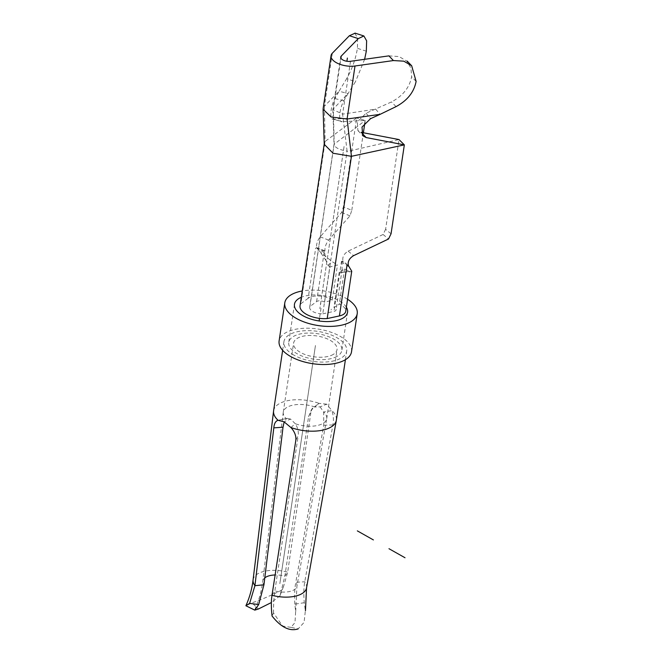 <?xml version="1.0" encoding="UTF-8"?>
<svg xmlns="http://www.w3.org/2000/svg" width="662" height="662" viewBox="0 0 662 662"><rect width="100%" height="100%" fill="white"/><g stroke="black" fill="none" stroke-linecap="round" stroke-linejoin="round"><path stroke-width="0.5" stroke-dasharray="3.31 2.48" d="M347.103 151.143L342.602 114.154L332.895 109.503L333.334 108.932L334.211 143.877C334.161 147.221 338.464 149.637 347.136 151.151M324.595 302.211L329.858 266.993L337.463 264.941L332.2 300.159L324.595 302.211A4.882 2.334 8.5 0 0 316.585 301.582L309.89 306.564A10.253 4.907 8.5 0 0 309.692 307.234A10.253 4.907 8.5 0 0 322.775 313.821L347.053 151.325M309.89 306.564L334.178 144.068M329.858 266.993L328.104 265.396L326.035 260.663L324.388 251.361L316.577 247.638M332.2 300.159A14.647 7.009 8.5 0 0 308.161 298.297L315.642 248.275L316.635 247.654L320.218 251.949L331.985 261.523L337.463 264.941M324.289 144.366L325.116 141.461L324.405 106.234L323.172 109.362M308.161 298.297L300.871 303.717L325.116 141.461L356.669 118.001L343.379 206.925L341.584 212.535L320.185 236.814C317.528 240.397 316.312 243.997 316.535 247.613M300.871 303.717A20.017 9.582 8.5 0 0 300.035 305.786M341.931 261.258L342.089 269.757L340.276 272.91M349.42 271.354L340.897 272.612L339.209 272.264L344.571 268.954L349.42 271.354L350.992 271.701L351.745 271.197M339.209 272.264L333.946 307.482L339.308 304.172A14.647 7.009 -171.5 0 1 345.754 311.297M344.571 268.954L339.308 304.172M348.369 265.553L341.948 261.267L342.966 261.06L348.361 265.553M322.775 313.821L333.987 311.397A4.882 2.334 8.5 0 0 336.097 309.857A4.882 2.334 8.5 0 0 333.946 307.482M324.372 251.353L324.968 250.898C324.711 247.356 325.927 243.748 328.6 240.099L349.999 215.829L351.787 210.268L343.379 206.925M349.999 215.829L341.584 212.535M316.61 247.613L324.984 250.881M351.787 210.268L363.372 132.764M364.87 122.768L365.209 120.492L334.161 144.242M332.332 53.208L324.405 106.234L339.06 91.215L334.955 98.613C330.338 106.474 329.295 120.525 333.499 119.143L342.221 121.634L365.209 120.492L356.669 118.001L332.804 119.086L342.221 121.634C338.025 123.082 339.242 108.825 343.909 100.698L348.038 93.582L333.334 108.932L340.922 58.165M354.849 33.29L357.612 38.057L357.414 48.318C355.66 59.108 352.052 69.253 346.607 78.745L355.511 81.616L348.038 93.582L339.06 91.215L346.607 78.745M388.917 55.865L399.12 56.576L406.782 61.152L410.97 68.087L411.607 76.718C409.637 87.392 402.951 95.8 391.54 101.931L366.103 113.21L357.372 121.841L357.885 130.563L361.245 132.35M350.504 61.301L342.602 114.154L375.652 109.147L380.096 114.344M364.621 59.307L355.511 81.616M391.052 233.802L385.598 229.325L399.012 139.558L347.053 151.507M385.598 229.325L383.083 234.472L348.154 251.13C343.892 253.803 342.163 257.113 342.966 261.06M383.083 234.472L388.52 238.999M366.103 113.21L370.538 118.68M396.042 106.623L391.54 101.931M273.605 410.763A31.726 15.185 -171.5 0 1 319.051 403.365L312.497 408.305L308.566 416.663L284.875 576.13L279.993 595.767L271.37 602.552M308.566 416.663L311.363 409.927L314.74 406.981A21.97 10.518 8.5 0 0 283.278 412.103A21.97 10.518 8.5 0 0 283.262 412.244A21.97 10.518 8.5 0 0 286.365 418.707L284.155 421.868M310.867 412.558L287.68 572.15L283.7 586.069L281.838 590.057C270.386 595.808 260.414 600.062 251.916 602.825L258.412 608.999M249.615 603.372C244.17 606.549 244.94 606.367 251.916 602.825M326.689 404.168L319.051 403.365L314.74 406.981L320.127 406.882L326.689 404.168L331.91 410.614L323.644 412.004A21.97 10.518 -171.5 0 1 326.73 418.599A21.97 10.518 -171.5 0 1 326.705 418.74A21.97 10.518 -171.5 0 1 295.269 423.721C297.735 427.42 298.711 431.434 298.198 435.77L295.831 440.28M293.986 355.18A31.726 15.185 -171.5 0 1 283.932 341.675A31.726 15.185 -171.5 0 1 303.726 330.793A31.726 15.185 -171.5 0 1 336.644 337.554A31.726 15.185 -171.5 0 1 346.698 351.05A31.726 15.185 -171.5 0 1 326.904 361.932A31.726 15.185 -171.5 0 1 293.986 355.18M304.288 602.718L294.838 604.141L295.649 611.448L294.995 622.561L290.974 627.361L298.165 628.9L304.098 622.354L305.356 610.712L304.297 602.718C303.544 594.567 303.701 587.591 304.76 581.782L332.887 424.971C333.83 420.486 333.507 415.695 331.91 410.614A31.726 15.185 8.5 0 1 336.37 420.147M290.974 627.361L283.328 626.178L282.12 625.383L273.522 612.946L272.065 616.032M294.838 604.141C294.317 595.841 294.631 588.551 295.79 582.279A17.27 8.267 -171.5 0 1 296.957 586.069A17.27 8.267 -171.5 0 1 274.862 590.926C273.911 597.116 273.464 604.456 273.522 612.946M271.999 595.312L274.862 590.926L298.198 435.77M306.547 587.897A27.026 12.942 8.5 0 0 304.76 581.782L295.79 582.279L323.743 425.219L323.644 412.004L320.127 406.882M290.932 427.544L295.269 423.721L290.593 419.087L284.023 421.802M331.323 355.386A21.97 10.518 8.5 0 0 337.041 349.61A21.97 10.518 8.5 0 0 323.966 337.62A21.97 10.518 8.5 0 0 299.307 337.339A21.97 10.518 8.5 0 0 293.589 343.115A21.97 10.518 8.5 0 0 306.672 355.105A21.97 10.518 8.5 0 0 331.323 355.386M279.993 595.767L281.838 590.057M290.593 419.087L287.225 418.359L278.065 420.296M334.881 357.397A26.844 12.851 8.5 0 0 341.865 350.33A26.844 12.851 8.5 0 0 325.886 335.684A26.844 12.851 8.5 0 0 295.748 335.336A26.844 12.851 8.5 0 0 288.764 342.395A26.844 12.851 8.5 0 0 304.743 357.05A26.844 12.851 8.5 0 0 334.881 357.397M346.367 307.209A26.844 12.851 8.5 0 0 301.442 297.23A26.844 12.851 8.5 0 0 301.309 297.288M347.55 299.241A36.609 17.526 8.5 0 0 302.244 290.974M351.522 351.779A36.609 17.526 8.5 0 0 329.726 331.794A36.609 17.526 8.5 0 0 288.632 331.323A36.609 17.526 8.5 0 0 279.107 340.955M315.443 345.514L279.844 583.735L315.319 346.367M279.869 583.528L305.008 415.355L279.869 583.528M321.012 308.26L319.498 318.372L321.012 308.26M320.665 304.081L320.797 303.229M344.075 146.484L319.829 308.749L344.025 146.823M331.141 309.982L331.265 309.137M324.421 252.702L317.164 248.755M328.104 265.396L331.985 261.523M348.982 266.687L342.006 262.615M341.956 261.275L341.46 261.382L333.987 311.397M316.585 301.582L324.355 251.353M328.6 240.099L320.185 236.814M334.955 98.613L343.909 100.698M366.318 51.189L357.414 48.318M348.154 251.13L353.599 255.648M416.108 81.409L411.607 76.718M253.083 579.904A27.026 12.942 -171.5 0 1 287.68 572.15L284.875 576.13A17.27 8.267 8.5 0 0 275.135 574.972M264.792 577.852A17.27 8.267 8.5 0 0 262.764 581.203A17.27 8.267 8.5 0 0 263.948 584.778M323.743 425.219L332.887 424.971M334.004 144.556L309.692 307.234M326.043 260.679L320.226 251.957M343.288 272.264L350.984 271.718M340.359 272.876L343.264 272.264M342.089 269.757L336.097 309.857M340.715 57.064L332.878 109.503M332.87 109.635L334.004 144.432M357.927 130.596L362.751 135.71M283.262 412.244L262.773 581.087C261.548 591.1 258.883 600.657 254.787 609.76M282.641 350.322L283.932 341.675M295.715 611.44L296.932 586.184L326.705 418.74M326.73 418.599L337.041 349.61M283.361 626.227L282.136 625.375M311.363 409.91L312.431 408.305M280.266 594.972L283.7 586.069M287.225 418.359L278.139 420.279M283.278 412.103L293.589 343.115M294.458 304.288L288.764 342.395M347.567 312.224L341.865 350.33M345.407 359.698L346.698 351.05"/><path stroke-width="0.99" d="M323.172 109.362L331.132 116.984L347.087 119.019L351.448 156.306L333.085 153.261L324.289 144.366M324.231 143.911L300.035 305.786A20.017 9.582 8.5 0 0 327.193 318.563L339.424 315.923L346.905 265.901L348.394 265.578M355.006 65.993A16.509 7.903 -171.5 0 1 338.431 63.709A16.509 7.903 -171.5 0 1 331.058 55.625A16.509 7.903 -171.5 0 1 332.332 53.208L349.379 35.731L358.283 38.603L341.236 56.08A6.744 3.227 8.5 0 0 340.715 57.064A6.744 3.227 8.5 0 0 343.727 60.374A6.744 3.227 8.5 0 0 350.504 61.301L388.917 55.865L393.418 60.556L355.006 65.993L347.087 119.019L380.096 114.344L370.538 118.68L362.006 127.079L362.751 135.71L366.16 137.564L404.341 144.87L351.448 156.306L327.193 318.563M380.096 114.344L396.042 106.623C407.378 100.525 414.064 92.126 416.108 81.409L411.673 65.77L403.812 61.169L393.418 60.556M348.402 265.578C347.542 261.622 349.271 258.312 353.599 255.648L388.52 238.999L391.052 233.802L404.341 144.87L399.012 139.566L361.245 132.35L366.16 137.564M339.424 315.923A14.647 7.009 -171.5 0 0 345.754 311.297L351.745 271.197L348.328 265.528M363.372 132.764L364.87 122.768M349.379 35.731L354.849 33.29M358.283 38.603L363.885 35.971L366.64 40.854L366.318 51.189L364.621 59.307M284.155 421.868L283.022 427.213L263.948 584.778L258.677 604.572L249.615 603.372L245.892 605.747C249.574 597.571 251.974 588.957 253.083 579.904L273.58 410.961A31.726 15.185 -171.5 0 1 273.605 410.763L282.641 350.322M271.37 602.552L258.412 608.999L254.804 610.132L258.677 604.572M249.615 603.372L254.928 585.688A27.026 12.942 -171.5 0 1 253.083 579.904M283.022 427.213L273.82 427.867L254.928 585.688L263.948 584.778M273.82 427.867C274.192 423.548 275.607 421.024 278.065 420.296A31.726 15.185 -171.5 0 1 273.58 410.961M298.165 628.9C289.675 631.606 280.969 627.319 272.065 616.032C271.13 607.964 271.106 601.063 271.999 595.312L295.831 440.28C296.295 435.927 294.664 431.682 290.932 427.544L284.023 421.802L278.065 420.296M290.932 427.544A31.726 15.185 8.5 0 0 336.337 420.345A31.726 15.185 8.5 0 0 336.37 420.147L345.407 359.698M301.309 297.288A26.844 12.851 8.5 0 0 294.458 304.288A26.844 12.851 8.5 0 0 310.445 318.943A26.844 12.851 8.5 0 0 340.574 319.291A26.844 12.851 8.5 0 0 347.567 312.224A26.844 12.851 8.5 0 0 346.367 307.209M302.244 290.974A36.609 17.526 8.5 0 0 294.325 293.216A36.609 17.526 8.5 0 0 284.801 302.848A36.609 17.526 8.5 0 0 306.597 322.824A36.609 17.526 8.5 0 0 347.691 323.304A36.609 17.526 8.5 0 0 357.215 313.672A36.609 17.526 8.5 0 0 347.55 299.241M284.801 302.848L279.107 340.955A36.609 17.526 8.5 0 0 300.904 360.931A36.609 17.526 8.5 0 0 341.997 361.411A36.609 17.526 8.5 0 0 351.522 351.779L357.215 313.672M357.348 530.874L373.401 539.927M319.498 318.372L319.109 320.971L319.498 318.372M388.975 548.707L405.02 557.752M347.385 58.066L346.905 61.26L347.385 58.066M341.236 56.08L340.922 58.165M275.135 574.972A17.27 8.267 8.5 0 0 264.792 577.852M271.999 595.312A27.026 12.942 8.5 0 0 306.547 587.897L305.455 610.703M323.097 109.362L324.239 144.366M331.058 55.625L323.13 108.651M363.885 35.971L354.981 33.1M407.163 61.086L411.673 65.77M306.547 587.897L336.337 420.345M254.804 610.132L245.892 605.755"/></g></svg>
